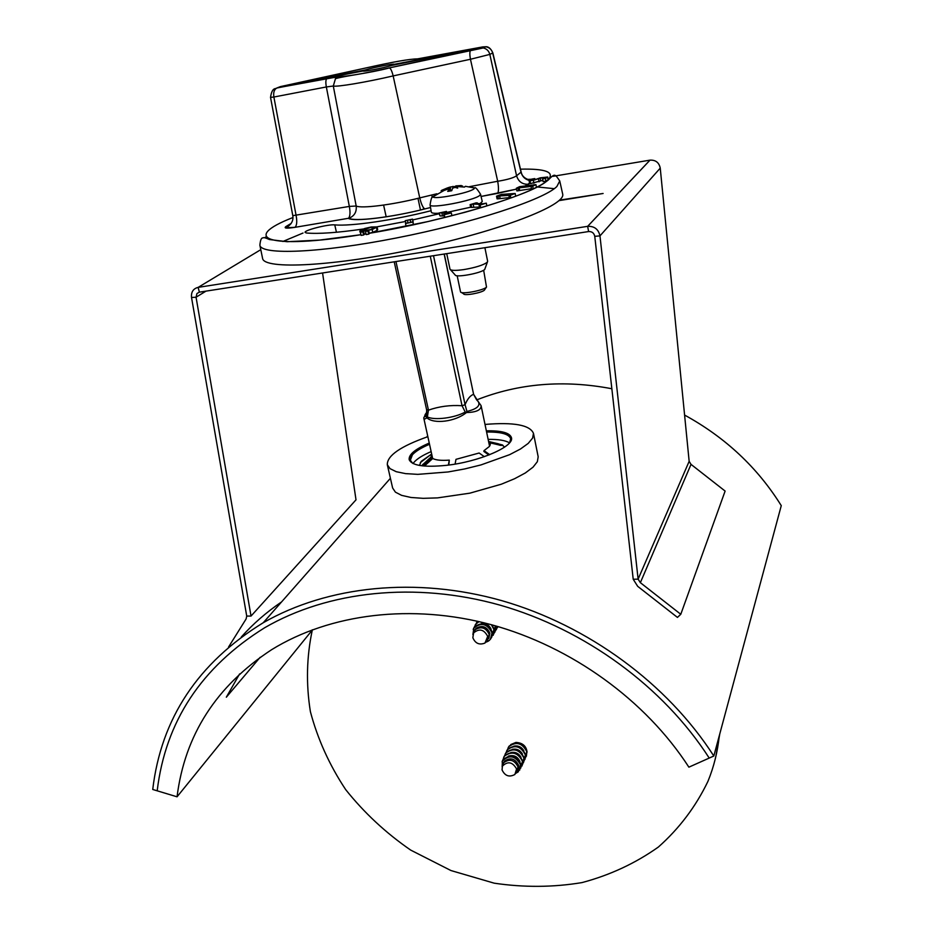 <?xml version="1.0" encoding="UTF-8"?>
<svg xmlns="http://www.w3.org/2000/svg" width="934" height="934" viewBox="0 0 934 934"><rect width="100%" height="100%" fill="white"/><g stroke="black" fill="none" stroke-linecap="round" stroke-linejoin="round"><path stroke-width="1.4" d="M157.192 790.806C165.493 721.55 201.324 667.191 264.684 627.73C327.962 590.965 415.128 581.263 500.11 605.162C584.976 629.388 663.35 686.7 709.221 758.069L688.883 767.164C645.604 700.15 571.515 646.678 491.646 624.788C411.672 603.212 330.052 613.661 271.677 649.655C216.338 685.918 184.792 734.965 177.051 796.807L152.732 789.464C161.15 718.479 197.996 662.895 263.26 622.721C327.636 585.816 416.039 576.325 502.13 600.749C588.093 625.511 667.39 683.676 713.821 756.015L709.221 758.069C663.35 686.7 584.976 629.388 500.11 605.162C415.128 581.263 327.962 590.965 264.684 627.73C201.324 667.191 165.493 721.55 157.192 790.806M684.587 415.058C725.368 437.416 757.591 467.607 781.268 505.644L713.821 756.015M611.852 388.742C563.786 379.601 518.72 383.325 476.655 399.915M559.548 200.121L603.107 193.478L558.987 200.635M552.986 176.328L649.994 160.146C655.645 159.866 659.065 162.528 660.245 168.132L689.152 461.338L691.02 464.373L725.123 491.074L680.793 614.28L640.362 582.676L638.12 579.138L599.967 235.893C598.484 229.25 594.386 226.063 587.684 226.332L198.148 287.368C193.233 288.629 191.026 292.003 191.528 297.491L246.728 616.078L246.121 618.938L228.55 647.04M680.793 614.28L677.442 617.409L637.689 586.33L633.217 579.267L594.76 236.325C594.012 232.998 591.958 231.41 588.607 231.55L199.339 292.167L196.957 293.521L196.058 297.222L251.024 616.066L356.006 499.83L322.569 272.973M450.468 269.739L455.103 274.876C455.127 277.982 481.325 273.195 484.711 269.459L487.42 261.999M446.732 253.639L450.001 269.214C450.888 270.638 455.512 270.755 463.848 269.587C475.313 267.614 483.053 265.221 487.058 262.407L487.653 261.333L484.898 247.697M483.649 270.206L486.509 287.112C483.578 290.497 460.882 294.654 460.532 291.875L457.17 275.752M461.478 292.482L463.649 293.871C463.953 296.113 482.142 292.786 484.512 290.054M471.04 187.057L474.647 188.014L473.947 188.89C469.183 193.034 433.329 199.934 432.991 196.782C432.033 195.86 431.064 198.557 430.072 204.861C429.418 209.088 473.9 200.693 479.702 195.463L480.531 194.249L482.259 201.487L480.041 203.624M470.643 207.208L446.674 212.45M438.957 213.256C434.182 213.501 431.648 213.15 431.345 212.193L430.072 204.861M454.356 187.454L454.321 186.695L455.85 186.415L450.457 186.952L450.433 189.345L449.721 187.162L447.316 187.968L441.735 190.291L447.841 188.294L432.991 196.782L435.921 194.447M464.595 186.893L465.436 186.298L474.647 188.014C475.161 186.777 477.122 188.855 480.531 194.249M455.804 187.559L458.232 186.602L464.443 187.092L465.529 186.31M455.769 187.162L457.683 188.131L455.033 187.372L452.64 188.189L451.706 190.734L448.016 191.365M447.841 188.294L444.421 190.349L449.674 188.493L447.713 191.4M457.543 186.637L457.24 185.808L455.92 185.878M457.24 185.808L461.326 185.527L457.648 185.831L457.625 186.625M462.599 186.041L457.543 185.901M450.433 189.345L450.865 190.816M426.861 412.151L423.732 417.918C424.188 419.331 425.203 419.261 426.768 417.708L426.418 416.692C424.106 416.833 424.258 415.338 426.861 412.186M426.78 413.68L425.577 414.731L427.375 416.949L428.461 410.143L395.958 261.555M466.428 412.559C455.407 421.689 433.808 424.433 426.768 417.708L427.375 416.949C434.567 420.557 454.66 417.988 465.237 412.034L466.428 412.559C476.34 412.291 481.232 409.991 481.092 405.671L489.568 446.219M476.468 399.659L478.301 401.69C480.496 405.846 476.702 409.092 466.93 411.427L466.311 412.081M426.803 410.084L426.499 415.887L426.663 409.956M426.745 409.699L428.461 410.143C439.085 406.418 450.27 404.936 462.038 405.73M444.164 254.048L473.596 394.323L476.492 399.635M478.301 401.69L473.596 394.323C470.327 395.444 467.49 398.888 465.074 404.667L433.516 255.706M466.93 411.427L465.074 404.679L462.038 405.741L465.237 412.034M444.28 254.025L473.526 393.961M361.26 232.122L363.711 231.714L361.26 232.122M363.711 231.714L364.33 234.469L363.595 234.994L361.131 235.403L360.524 232.648M363.595 234.994L362.976 232.239M366.291 231.293L368.755 230.873L366.291 231.293M368.755 230.873L369.362 233.64L368.638 234.165L366.175 234.574L365.556 231.807M368.638 234.165L368.019 231.398M366.07 70.937L365.813 69.828C373.553 67.376 394.673 63.279 394.265 64.306L459.435 51.977M306.375 81.9L363.011 70.984C362.392 72.081 383.921 67.902 391.591 65.462L459.4 51.744M306.247 81.41L364.645 70.097L364.867 71.077M365.813 69.828L364.645 70.097M529.975 180.963L529.298 180.379L531.843 179.083L534.785 178.581L531.364 180.005L533.524 180.227L540.249 177.834L547.733 177.016L545.398 178.452L542.584 178.943L545.619 177.472L543.436 177.483L529.975 180.963L530.477 183.589L529.601 183.333L529.099 180.717M547.733 177.016L548.211 179.748L545.9 181.091L543.074 181.581L542.607 178.908M542.841 180.32L530.477 183.589M545.9 181.091L545.398 178.452M535.007 179.923L534.75 178.616M535.042 179.912L534.785 178.581M516.35 188.236L519.619 186.648L535.941 184.605L532.707 186.193L516.35 188.236L516.864 190.898L518.533 190.699L518.008 188.026M531.469 188.703L518.533 190.699M519.608 190.174L519.082 187.5M535.941 184.605L536.455 187.29L533.221 188.878L531.539 189.088L531.026 186.403M533.221 188.878L532.707 186.193M496.538 196.163L501.406 194.389L515.159 193.49L510.303 195.276L496.538 196.163L497.075 198.872L498.476 198.779L497.939 196.082M509.322 197.599L498.476 198.779M500.075 198.195L499.538 195.498M515.159 193.49L515.696 196.21L510.828 197.996L509.415 198.09L508.878 195.369M510.828 197.996L510.303 195.276M470.117 204.651L476.282 202.806L475.278 203.449L483.24 203.74L486.31 203.168L480.111 205.025L481.127 204.383L473.164 204.079L470.117 204.651L470.678 207.371L471.682 207.418L471.133 204.686M479.504 207.033L471.682 207.418M473.713 206.811L473.164 204.079M486.31 203.168L486.859 205.912L480.671 207.78L479.644 207.733L479.084 204.99M480.671 207.78L480.111 205.025M477.437 203.53L477.297 202.841M438.91 213.034L446.464 211.434L444.164 212.018L448.448 213.337L451.332 212.929L444.257 214.703L446.032 213.944L441.759 212.625L438.91 213.034L440.031 215.941L439.459 213.197M443.989 215.882L440.031 215.941M442.331 215.369L441.759 212.625M451.332 212.929L451.904 215.684L444.841 217.47L443.708 214.54M444.841 217.47L444.257 214.703M446.756 212.812L446.464 211.434M405.274 220.669L412.583 219.128L410.213 219.922L410.423 222.199L412.875 221.977L405.496 223.541L407.889 222.736L407.703 220.459L405.274 220.669M412.956 222.21L412.583 219.128M405.776 223.179L405.298 220.961M412.851 221.685L413.47 224.744L406.092 226.308L405.496 223.541M413.47 224.744L412.875 221.977M410.691 222.14L410.213 219.922M413.202 222.152L412.618 219.408M362.766 230.885L362.976 229.939L370.67 227.429L374.511 227.417L370.798 229.554L362.766 230.885M360.477 231.515L359.8 231.165L360.477 230.348L364.774 228.48L371.312 226.974L377.091 226.892L372.164 229.577L360.477 231.515L360.699 232.519M366.023 233.862L364.248 234.119L366.023 233.862M360.874 234.224L359.8 231.165M377.091 226.892L377.686 229.624L377.056 230.429L372.771 232.333L372.164 229.577M372.771 232.333L369.28 233.243M363.198 229.017C337.407 232.729 318.541 234.06 306.574 233.01L305.079 232.414C303.83 230.301 328.324 224.09 334.757 224.884C350.764 226.46 393.868 220.214 431.088 210.71M439.073 213.781L412.758 219.934M405.414 221.486L377.056 226.822M484.979 47.132L482.82 46.898L485.738 46.77C489.369 47.424 491.693 49.502 492.685 52.993L492.813 52.806C490.805 48.44 488.365 46.408 485.493 46.747M276.791 88.018C276.277 89.349 272.074 86.29 270.545 97.37L273.884 97.019C273.207 92.606 274.152 89.606 276.744 88.029L273.277 89.897M480.531 47.973L389.315 67.902C363.022 73.763 346.362 76.635 339.311 76.506L277.223 87.854L280.41 86.617L368.405 67.411C393.331 61.842 409.757 58.982 417.661 58.854L482.82 46.898L480.531 47.973L483.252 47.949C486.661 48.731 488.844 50.88 489.836 54.406L492.685 52.993L521.009 172.16C522.223 176.538 524.966 179.293 529.263 180.414M470.608 50.436L470.456 50.541C469.65 51.802 469.65 54.709 470.444 59.262L489.836 54.406L516.572 175.79C518.428 181.605 522.304 184.43 528.212 184.29L529.66 183.426M389.315 67.902L483.228 47.961M339.311 76.506L335.469 78.666C346.748 75.491 367.424 73.576 389.525 67.937C390.856 68.754 392.058 71.404 393.156 75.911L470.444 59.262M335.469 78.666L333.298 86.021C336.66 87.166 366.572 82.145 393.156 75.911L419.74 197.903C392.338 204.861 361.166 208.749 356.181 206.005L333.298 86.021L326.351 86.955L349.339 206.426L292.797 215.661L270.533 97.37M327.133 78.199L326.912 78.316C325.721 79.635 325.534 82.519 326.351 86.955L273.884 97.019L296.101 215.45C297.234 221.498 296.872 225.456 295.016 227.312L285.991 227.744C291.35 224.709 293.615 220.681 292.797 215.672M417.661 58.854L420.148 58.725M470.456 59.286L497.694 181.254L469.312 186.707M436.855 193.782L419.74 197.903C421.257 204.091 422.939 207.768 424.783 208.936L430.527 207.523L424.783 208.936C391.766 217.4 354.184 221.918 348.394 218.393L348.429 218.358C350.145 216.513 350.448 212.532 349.339 206.426L356.181 206.005C356.8 211.89 354.441 215.941 349.106 218.182L294.969 227.336L349.106 218.182C353.052 221.953 391.743 217.447 424.783 208.936M497.647 193.373L516.525 189.112L481.057 196.455L497.635 193.373C498.733 191.587 498.744 187.547 497.705 181.278C507.279 179.702 513.572 177.869 516.572 175.79L521.149 172.031L492.825 52.829M291.221 223.354L285.921 226.565L290.766 223.985M282.85 241.486L303.013 233.045M537.26 186.952L554.259 188.68M562.618 193.782L562.665 194.015C566.331 205.048 500.717 230.686 417.405 248.479C334.115 266.4 263.762 269.914 262.571 258.344L262.524 258.111M486.345 430.819C501.441 430.527 509.801 432.792 511.435 437.614C514.646 446.405 478.967 461.875 446.254 465.354C424.013 467.525 411.649 465.587 409.162 459.54C408.672 454.473 415.373 448.974 429.255 443.066M427.854 436.68C400.616 446.3 387.096 455.629 387.306 464.7L392.63 488.003L395.409 492.148L401.597 495.359L410.983 497.472L423.149 498.336L437.521 497.892L469.86 493.164L501.289 484.221L514.576 478.733L525.328 472.966L533.022 467.187L537.342 461.711L538.182 456.796L533.477 433.364C529.963 425.005 513.805 422.028 485.015 424.433M387.306 464.7L390.05 468.658L396.226 471.693L405.601 473.631L417.79 474.355L448.098 471.962L464.665 468.95L481.01 464.91L509.637 454.66L520.46 449.009L528.224 443.393L532.602 438.093L533.477 433.364M484.337 456.679L479.142 453.013L455.979 459.341L455.091 464.093M488.879 442.961L489.93 443.008M448.355 465.097L449.301 460.123L448.81 465.039M500.612 445.401L498.452 444.817L498.231 443.767L502.761 445.588L489.965 442.903L489.381 446.464L484.01 450.643L489.72 454.671M449.301 460.123C441.373 460.707 435.851 460.158 432.746 458.489L424.386 466.054M431.636 453.866L431.123 456.913L421.561 465.751M419.448 465.436L421.222 461.373L430.901 454.566M488.891 454.998L483.847 451.449L484.01 450.643M489.965 442.903L490 445.471M409.29 460.007L411.485 454.916C414.824 451.239 420.814 447.596 429.465 443.977M486.544 431.742C501.079 431.45 509.404 433.563 511.505 438.093M431.123 456.913L431.753 457.613L422.635 465.891M431.753 457.613L431.928 455.185M498.452 444.817L488.797 442.553M413.062 463.533L414.066 462.213C417.241 458.652 422.927 455.115 431.134 451.612M488.132 439.389C498.277 439.213 505.399 440.369 509.509 442.856M491.074 442.074L502.527 444.981L504.465 447.211M498.231 443.767L488.575 441.49M412.793 463.404L410.341 460.252L412.408 454.8C415.595 451.274 421.304 447.771 429.523 444.28M486.602 432.045C501.079 431.835 509.088 434.077 510.653 438.747L509.707 442.623M493.876 633.812L495.265 625.792M477.437 621.238L475.99 623.842M494.786 632.435L495.592 625.885M477.379 621.227L476.772 622.172M493.199 635.307L494.121 629.177L492.055 624.893M478.768 621.542L475.126 624.998M491.646 637.397L493.911 629.528L491.389 624.718M479.154 621.635L476.387 623.433L474.133 627.403M491.144 629.189C489.183 625.079 485.937 623.235 481.419 623.632M495.464 630.952L497.262 626.364M475.453 629.037L475.208 629.726M496.351 629.586L497.413 626.41M473.199 629.376L474.063 627.508C481.384 621.449 487.443 622.943 492.241 631.991L490.432 639.206M486.135 642.125L488.377 641.098C491.307 639.043 492.452 636.194 491.821 632.551C487.069 623.608 481.08 622.126 473.853 628.115L472.896 634.571M488.832 638.459L489.86 633.147C486.719 626.457 482.119 624.869 476.06 628.36L474.659 630.368M497.028 628.115L497.915 626.761M487.501 640.467L489.159 634.396C486.019 627.706 481.407 626.107 475.336 629.598L473.491 633.124M487.7 636.369C483.975 629.364 479.282 628.208 473.631 632.89L472.837 637.7C475.289 643.468 479.34 645.254 484.991 643.047L487.7 636.369M521.032 757.311C518.72 753.318 515.323 751.718 510.828 752.535M522.643 764.257L523.892 758.034C519.362 749.325 513.361 747.632 505.889 752.956L504.558 755.804M523.519 762.704L524.067 757.626C519.549 748.928 513.548 747.235 506.076 752.547L505.166 754.112M522.071 765.95L522.62 760.871C518.078 752.139 512.066 750.434 504.57 755.769L503.659 757.334M522.456 754.042C520.156 750.107 516.794 748.531 512.357 749.313M520.705 768.133L522.445 761.268C517.903 752.535 511.879 750.843 504.383 756.166L502.912 759.786M524.091 761.012L525.328 754.812C520.81 746.126 514.832 744.445 507.384 749.757L506.053 752.606M519.946 761.572C517.576 756.447 513.712 754.625 508.329 756.12M524.955 759.47L525.503 754.403C520.997 745.729 515.019 744.048 507.571 749.36L506.672 750.913M502.083 761.875L502.585 760.393C509.509 753.715 515.615 754.929 520.892 764.059L519.678 770.13M523.869 750.796C521.592 746.931 518.253 745.367 513.875 746.126M515.883 773.294L518.323 771.788L520.507 764.689C515.288 755.664 509.252 754.462 502.399 761.07L502.153 766.849M525.527 757.801L526.753 751.613C522.258 742.95 516.304 741.281 508.878 746.581L507.547 749.418M517.868 769.838L518.603 765.296C515.008 758.42 510.279 757.089 504.383 761.292L503.461 763.09M526.379 756.26L526.928 751.216C522.445 742.565 516.479 740.884 509.065 746.184L508.154 747.725M516.992 771.624L517.961 766.709C514.365 759.832 509.625 758.49 503.73 762.704L502.574 765.635M516.595 768.939C512.509 761.887 507.792 760.941 502.434 766.114L502.048 769.896C504.944 775.967 509.217 777.485 514.891 774.484L516.595 768.939M525.27 747.585C523.005 743.768 519.713 742.226 515.381 742.95M510.781 744.538L515.918 742.425C522.608 742.799 526.321 746.044 527.08 752.162M715.853 756.493L719.764 733.996M312.353 629.796C306.586 656.66 305.943 683.968 310.403 711.708C317.677 739.121 329.422 765.074 345.65 789.569C364.108 812.743 385.8 832.93 410.703 850.103L450.982 870.558L494.203 883.179C523.904 887.58 553.162 887.382 581.987 882.595C609.96 875.146 635.424 863.308 658.353 847.056C679.275 828.493 695.807 806.591 707.949 781.338C713.868 766.884 717.639 751.672 719.297 735.712M281.589 601.905C266.459 612.202 253.032 623.9 241.299 637M260.131 657.314L226.332 697.196L239.606 673.928M312.26 630.111L177.051 796.807M691.02 464.373L640.362 582.676M689.152 461.338L638.12 579.138L633.217 579.267M660.245 168.132L599.967 235.893L594.76 236.325M649.959 160.158L587.649 226.332L588.607 231.55M260.784 249.67L198.148 287.368L199.362 292.167M191.528 297.491L196.058 297.222L205.982 291.128M246.728 616.078L251.024 616.066M454.333 187.314L455.92 187.033L455.792 185.901M449.581 188.703L450.235 190.933M459.073 185.994L459.189 186.613M452.885 186.391L453.282 187.757M386.186 216.84L383.605 205.083M417.988 198.335L420.463 210.022M430.27 256.208L462.038 405.741M423.674 209.228L423.312 207.488M431.765 194.984L432.29 197.436M533.909 183.251L533.407 180.612M539.081 181.826L538.579 179.2M540.728 180.998L540.226 178.371M543.635 178.569L543.436 177.483M548.071 179.923L547.581 177.297M363.198 230.931L362.976 229.939M365.708 231.702L365.568 231.083M377.056 230.429L376.449 227.686M547.733 180.192C535.1 193.735 447.619 220.354 369.292 233.302L428.169 221.521L464.735 212.357C509.485 199.818 537.295 189.077 548.176 180.134C554.994 173.035 554.843 173.934 559.746 180.951L556.874 186.508C543.95 199.619 472.476 223.098 396.331 237.995C320.152 252.997 261.24 255.297 259.874 245.233C260.353 240.05 261.38 237.621 262.968 237.937C263.341 237.248 265.501 237.785 269.447 239.536L287.123 241.708L319.603 240.096L360.979 234.691C267.229 249.88 239.676 238.193 292.961 217.517M520.471 169.159C545.666 168.587 554.913 172.113 548.211 179.748M524.628 186.415L528.749 184.22M285.921 226.565C283.597 228.34 286.621 228.597 294.969 227.336M531.399 179.258L527.441 179.398M266.073 236.792L264.871 237.68M334.757 224.884L336.45 232.262M423.207 465.342L422.974 464.291M427.69 435.921L426.663 437.1M390.412 478.278L263.26 622.721M587.684 226.332L649.994 160.146M484.851 289.447L486.299 287.287M465.436 186.298L464.28 187.069M441.082 190.84L442.016 190.209M451.729 190.664L447.783 191.318M449.674 188.493L450.398 190.898M423.744 417.953L432.664 458.559M481.092 405.66L478.29 401.678M394.218 261.824L426.651 409.933M431.882 194.949L432.384 197.343M426.861 412.419L425.577 414.731M485.738 46.77L483.252 47.949M335.575 78.573L336.614 77.218L326.912 78.316L276.744 88.029M529.741 180.052C524.826 178.709 521.954 176.047 521.149 172.043M529.566 183.122L524.418 186.438M259.874 245.233L262.571 258.344M559.746 180.951L562.665 194.015M431.45 454.146L420.3 462.61M501.827 444.817L502.527 444.981M490.035 445.214L490.327 444.292M473.853 628.115L474.063 627.508M476.06 628.36L475.336 629.598M473.631 632.89L474.402 630.754M502.399 761.07L502.585 760.393M504.383 761.292L503.73 762.704M502.434 766.114L503.099 763.743"/></g></svg>

